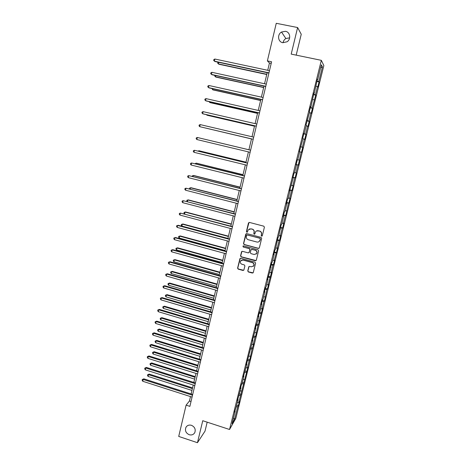 <?xml version="1.0" encoding="UTF-8"?>
<svg xmlns="http://www.w3.org/2000/svg" width="466" height="466" viewBox="0 0 466 466"><rect width="100%" height="100%" fill="white"/><g stroke="black" fill="none" stroke-linecap="round" stroke-linejoin="round"><path stroke-width="0.7" d="M261.612 236.151L262.311 235.738L264.403 227.192L263.797 226.179L249.444 222.428L248.46 223.022L246.409 231.532L246.829 232.237L247.44 232.004L248.139 229.907L250.941 228.829L252.129 229.144C253.632 229.709 254.273 230.786 254.052 232.383L253.784 233.483L254.203 234.188L254.826 233.944L255.49 231.905C256.189 230.909 257.139 230.536 258.339 230.781L259.533 231.095C261.047 231.66 261.688 232.738 261.461 234.334L261.193 235.441L261.612 236.151M256.591 230.932L259.679 231.02C261.193 231.579 261.834 232.662 261.607 234.258L261.339 235.359L262.113 236.046M249.019 222.433L246.572 231.456L247.289 232.155M249.293 228.946L252.287 229.074C253.789 229.633 254.43 230.711 254.203 232.301L253.935 233.402L254.681 234.101M191.456 425.307C188.998 424.672 187.151 425.365 185.911 427.392C184.792 430.666 185.887 433.106 189.208 434.72C191.701 435.372 193.565 434.656 194.805 432.565C195.866 429.303 194.747 426.885 191.456 425.307M285.495 31.309L281.511 32.032C277.037 34.467 277.934 41.957 282.775 42.697L287.079 41.777C291.267 39.161 290.19 32.014 285.495 31.309M289.648 37.833L285.868 38.521C284.307 39.511 283.38 40.921 283.072 42.75M247.755 270.95L248.349 271.952L252.327 273.053L253.23 272.686L255.595 263.168L254.995 262.16L240.805 258.281L239.926 258.624L237.596 268.142L238.19 269.144L242.967 270.466L243.852 270.111L244.906 265.923L244.312 264.915L241.936 264.263C240.415 263.581 239.967 262.48 240.602 260.966L242.955 260.045L252.292 262.603C253.789 263.255 254.25 264.339 253.673 265.841L251.261 266.826L249.7 266.401L248.803 266.762L247.755 270.95L248.506 271.829L253.125 272.837M296.184 55.134L301.246 34.268L297.617 27.535L291.203 54.108L321.33 60.335L229.546 429.489L202.751 420.722L197.45 442.7L178.717 436.432L186.103 405.146L189.872 406.369L271.585 61.774L267.385 60.895L269.453 63.021L267.729 70.302M297.617 27.535L276.256 23.3L267.385 60.895M258.356 248.419L259.346 247.83L261.659 238.4L261.053 237.386L246.753 233.6L245.768 234.188L243.508 243.584L244.102 244.586L258.356 248.419L259.084 248.256M258.618 250.819L256.317 260.197L255.333 260.774L241.138 256.9L240.543 255.898L241.604 251.669L242.483 251.331L248.232 252.887L249.217 252.31L249.858 249.648L249.263 248.64L243.264 247.027L242.92 246.147L243.532 245.914L258.018 249.811L258.618 250.819M321.33 60.335L323.853 65.549L235.819 418.357L229.546 429.489M236.646 405.228L238.301 405.758L239.39 401.389L238.802 402.385L247.97 366.987L247.411 367.837L249.199 360.678L249.747 359.857L252.112 348.987L253.772 343.716L253.236 344.473L255.042 337.227L255.572 336.499L257.995 325.396L259.644 320.171L259.131 320.829L262.603 308.294L262.102 308.9L263.942 301.525L264.432 300.954L266.942 289.485L267.426 288.961L268.579 284.336L268.101 284.837L271.591 272.243L271.13 272.697L273 265.189L273.455 264.77L274.625 260.086L274.171 260.482L277.672 247.854L277.235 248.197L279.128 240.602L279.559 240.287L280.742 235.546L280.316 235.837L282.221 228.194L282.641 227.938L283.829 223.167L283.415 223.4L285.332 215.711L285.74 215.513L288.466 203.159L288.856 203.013L290.062 198.184L289.671 198.306L291.611 190.524L291.99 190.437L293.201 185.579L292.829 185.643L294.78 177.814L295.147 177.785L296.364 172.898L296.003 172.903L297.966 165.028L298.322 165.057L301.176 152.161L301.514 152.248L302.749 147.303L302.417 147.192L304.403 139.212L304.729 139.363L305.97 134.383L305.649 134.214L307.647 126.187L307.962 126.397L309.208 121.387L308.906 121.154L310.915 113.081L311.212 113.349L312.47 108.31L312.179 108.019L315.75 95.157L315.476 94.802L317.509 86.624L317.777 87.02L319.053 81.917L318.791 81.498L322.425 66.906L321.377 64.826L317.672 79.715L317.393 79.272L314.294 93.282L314.002 92.909L310.938 106.766L310.63 106.464L309.337 111.648L309.651 111.933L305.999 125.08L306.325 125.302L304.286 133.486L303.948 133.305L302.679 138.431L303.017 138.583L299.376 151.695L299.731 151.782L297.722 159.867L297.355 159.815L296.096 164.871L296.463 164.9L296.114 164.813M238.301 405.758L237.707 406.771L234.625 419.144L232.056 423.676L235.19 411.088L234.573 412.148L236.303 406.626L238.079 399.467L237.474 400.48L240.992 387.776L240.398 388.743L241.522 384.211L242.116 383.262L243.916 376.021L243.334 376.936L246.864 364.191L246.287 365.053L252.805 340.326L252.252 341.083L255.799 328.28L255.263 328.99L256.422 324.319L256.958 323.631L258.816 316.169L258.292 316.822L259.457 312.127L259.981 311.486L261.851 303.978L261.333 304.583L262.509 299.854L263.022 299.271L264.904 291.722L264.397 292.269L265.585 287.51L266.08 286.986L267.973 279.384L267.484 279.88L271.061 266.971L270.583 267.414L271.783 262.597L272.255 262.177L274.171 254.488L273.705 254.867L274.911 250.026L275.371 249.665L278.056 237.375L278.505 237.072L281.225 224.647L281.656 224.402L283.608 216.568L283.182 216.777L284.411 211.844L284.831 211.657L286.794 203.77L286.38 203.922L287.615 198.959L288.023 198.831L289.998 190.897L289.602 190.984L293.219 177.942L292.84 177.971L294.087 172.944L294.465 172.933L296.463 164.9M237.34 402.438L238.802 402.385M238.947 395.395L240.555 395.349M238.079 399.467L237.788 399.216M240.194 390.974L241.656 390.939M241.726 383.891L243.421 383.856M240.992 387.776L240.695 387.531M243.066 379.44L244.528 379.423M244.504 372.311L246.298 372.305M243.916 376.021L243.619 375.782M245.955 367.843L247.411 367.837M247.382 360.667L249.199 360.678M246.864 364.191L246.561 363.963M248.856 356.175L250.318 356.187M250.294 348.952L252.112 348.987M249.823 352.296L249.52 352.069M251.78 344.438L253.236 344.473M253.224 337.168L255.042 337.227M252.805 340.326L252.496 340.11M254.716 332.631L256.178 332.683M256.178 325.32L257.995 325.396M255.799 328.28L255.49 328.076M257.675 320.759L259.131 320.829M259.143 313.397L260.96 313.496M258.816 316.169L258.502 315.971M260.645 308.812L262.102 308.9M262.125 301.403L263.942 301.525M261.851 303.978L261.531 303.791M263.639 296.795L265.096 296.906M265.131 289.339L266.942 289.485M264.904 291.722L264.583 291.535M266.645 284.709L268.101 284.837M268.148 277.2L269.965 277.375M267.973 279.384L267.647 279.21M269.674 272.552L271.13 272.697M271.189 264.991L273 265.189M271.061 266.971L270.734 266.808M272.715 260.319L274.171 260.482M274.241 252.712L276.058 252.933M274.171 254.488L273.839 254.331M275.779 248.011L277.235 248.197M277.317 240.351L279.128 240.602M277.293 241.924L276.961 241.778M278.86 235.633L280.316 235.837M280.41 227.921L282.221 228.194M280.439 229.284L280.107 229.144M281.959 223.173L283.415 223.4M283.52 215.414L285.332 215.711M283.608 216.568L283.264 216.44M285.081 210.644L286.538 210.894M286.654 202.832L288.466 203.159M286.794 203.77L286.45 203.648M288.221 198.038L289.671 198.306M289.8 190.175L291.611 190.524M289.998 190.897L289.648 190.786M291.378 185.357L292.829 185.643M292.968 177.435L294.78 177.814M293.219 177.942L292.869 177.837M294.553 172.595L296.003 172.903M296.16 164.62L297.966 165.028M297.745 159.756L299.201 160.088M299.725 151.811L301.176 152.161M300.605 146.749L302.417 147.192M302.952 138.845L304.403 139.212M300.995 146.714L300.634 146.639M303.844 133.742L305.649 134.214M306.197 125.797L307.647 126.187M304.286 133.486L303.925 133.416M307.1 120.659L308.906 121.154M309.465 112.667L310.915 113.081M307.601 120.17L307.234 120.111M310.373 107.495L312.179 108.019M312.756 99.456L314.206 99.893M310.938 106.766L310.566 106.72M313.67 94.249L315.476 94.802M316.065 86.163L317.509 86.624M314.294 93.282L313.921 93.241M316.985 80.915L318.791 81.498M320.637 67.786L322.425 66.906M317.672 79.715L317.294 79.68M197.45 442.7L205.005 431.155L207.184 422.173M190.495 396.595L189.452 400.999L186.103 405.146M267.164 72.696L264.548 83.758M263.995 86.094L261.379 97.132M260.844 99.409L258.234 110.425M257.71 112.644L255.106 123.63M254.593 125.797L252.001 136.759M251.5 138.862L248.92 149.778M248.419 151.887L245.862 162.698M245.355 164.836L242.821 175.542M242.308 177.709L239.798 188.305M239.279 190.501L236.798 200.992M236.268 203.217L233.81 213.603M233.28 215.857L230.845 226.138M230.303 228.416L227.897 238.592M227.35 240.899L224.967 250.976M224.414 253.312L222.049 263.284M221.49 265.643L219.154 275.523M218.589 277.905L216.276 287.679M215.706 290.097L213.416 299.772M212.84 302.213L210.568 311.789M209.985 314.253L207.743 323.736M207.154 326.223L204.929 335.613M204.335 338.13L202.133 347.42M201.533 349.96L199.355 359.158M198.749 361.721L196.594 370.831M195.982 373.412L193.85 382.429M193.233 385.038L191.118 393.962M233.454 418.066L234.625 419.144M236.175 406.835L237.707 406.771M235.19 411.088L234.899 410.831M271.2 63.388L269.453 63.021M191.019 401.506L189.452 400.999M316.857 81.445L319.053 81.917M313.56 94.68L315.75 95.157M310.292 107.827L312.47 108.31M307.036 120.898L309.208 121.387M303.809 133.888L305.97 134.383M300.593 146.796L302.749 147.303M296.178 164.539L298.322 165.057M293.015 177.261L295.147 177.785M289.869 189.907L291.99 190.437M286.741 202.477L288.856 203.013M283.631 214.972L285.74 215.513M280.544 227.391L282.641 227.938M277.468 239.734L279.559 240.287M274.416 252.007L276.501 252.566M271.381 264.205L273.455 264.77M268.364 276.332L270.431 276.903M265.364 288.384L267.426 288.961M262.381 300.372L264.432 300.954M259.416 312.284L261.461 312.872M256.556 324.15L258.508 324.72M253.76 335.963L255.572 336.499M250.964 347.706L252.648 348.213M248.069 359.344L249.747 359.857M245.192 370.919L246.858 371.431M242.326 382.417L243.992 382.935M239.477 393.857L241.138 394.382M246.281 233.617L243.671 243.491L244.271 244.499L258.502 248.32M260.325 238.982L259.906 238.277L247.353 234.946L246.741 235.184L246.386 236.512C246.165 238.103 246.805 239.175 248.302 239.74L256.871 242.023C258.094 242.273 259.055 241.889 259.748 240.858L260.471 238.901L259.906 238.277M247.044 234.951L260.051 238.19M258.945 241.697L260.04 240.147M260.471 238.901L260.185 240.06M241.953 251.366L240.712 255.793L241.306 256.795L256.096 260.581M248.949 252.735L250.021 249.549L249.421 248.541L243.264 247.027M243.2 245.926L243.433 246.928M254.226 254.512L256.638 253.527C257.232 252.007 256.772 250.918 255.263 250.259L251.955 249.362L250.97 249.945L250.324 252.607L250.918 253.615L254.226 254.512M256.084 254.151L256.783 253.422C257.383 251.902 256.923 250.819 255.415 250.155L255.263 250.259M251.395 249.415L255.415 250.155M249.094 266.476L247.912 270.822M253.213 266.401L253.824 265.725C254.401 264.222 253.941 263.139 252.444 262.486L252.292 262.603M241.306 260.267L243.118 259.935L252.444 262.486M240.258 258.333L237.765 268.02L238.359 269.022L243.73 270.268M218.74 62.333L218.385 63.9L218.869 64.232L266.738 74.502M218.1 62.199L217.651 63.16L218.385 63.9L266.791 74.28M268.958 72.836L214.401 61.168L214.878 59.036L269.476 70.675M268.905 73.069L214.908 61.518L213.655 60.411L213.842 59.561L214.878 59.036M215.764 75.568L215.478 76.826L215.974 77.117L263.651 87.55M214.908 75.381L214.75 76.075L215.478 76.826L263.692 87.369M212.805 88.721L212.589 89.676L213.09 89.926L260.581 100.51M211.954 88.528L212.589 89.676L260.611 100.376M265.771 86.286L211.43 74.432L211.908 72.312L266.278 84.136M265.725 86.472L211.948 74.735L210.69 73.663L210.877 72.812L211.908 72.312M262.603 99.654L208.483 87.608L208.954 85.505L263.109 97.516M262.568 99.794L209.007 87.876L207.749 86.827L207.935 85.989L208.954 85.505M209.869 101.792L209.717 102.444L210.224 102.66L257.529 113.401M209.018 101.6L209.717 102.444L257.552 113.308M206.945 114.782L207.376 115.312L254.5 126.21M206.432 114.659L206.863 115.143L254.512 126.158M204.044 127.69L251.483 138.944M203.945 127.672L251.489 138.932M259.451 112.935L205.553 100.708L206.019 98.617L259.952 110.815M259.428 113.034L206.083 100.93L204.819 99.916L205.005 99.077L206.019 98.617M256.323 126.135L202.634 113.727L203.1 111.648L256.824 124.026M256.306 126.193L203.176 113.908L201.912 112.923L202.098 112.09L203.1 111.648M253.213 139.252L199.739 126.67L200.205 124.603L253.708 137.155M253.207 139.264L199.739 126.67L199.023 125.849L199.209 125.022L200.205 124.603M250.621 150.18L197.322 137.476L250.615 150.209M196.862 139.532L196.151 138.699L196.332 137.878L197.322 137.476L196.862 139.532L250.12 152.295M245.984 162.168L199.384 150.844L198.848 150.78L198.749 151.24M245.972 162.232L198.848 150.78L198.085 151.083M247.551 163.112L194.456 150.273L247.539 163.176M194.002 152.312L193.291 151.473L193.477 150.658L194.456 150.273L194.002 152.312L247.044 165.249M243.025 174.686L196.6 163.216L196.058 163.193L195.895 163.933M242.996 174.791L196.058 163.193L195.062 163.729M244.504 175.956L191.613 162.989L244.481 176.066M191.159 165.022L190.454 164.166L190.635 163.356L191.613 162.989L191.159 165.022L243.992 178.129M240.077 187.128L193.833 175.513L193.285 175.525L193.058 176.55M240.042 187.274L193.285 175.525L192.336 175.868L192.231 176.34M241.481 188.73L188.782 175.63L241.44 188.881M188.334 177.651L187.635 176.783L187.815 175.979L188.782 175.63L188.334 177.651L240.957 190.926M237.147 199.5L191.083 187.74L190.53 187.792L190.239 189.085M237.107 199.681L190.53 187.792L189.58 188.113L189.412 188.876M238.47 201.423L185.969 188.194L238.423 201.615M185.52 190.204L184.827 189.33L185.008 188.526L185.969 188.194L185.52 190.204L237.94 203.648M234.241 211.791L188.346 199.897L187.786 199.984L187.437 201.551M234.188 212.013L187.786 199.984L186.849 200.287L186.959 201.429M235.476 214.034L183.179 200.689L235.423 214.267M182.73 202.681L182.043 201.795L182.223 200.997L183.179 200.689L182.73 202.681L234.946 216.288M231.346 224.018L185.631 211.983L185.06 212.1L184.647 213.941M231.282 224.274L185.06 212.1L184.128 212.391L183.954 213.166L184.524 213.906M232.505 226.575L180.4 213.102L232.441 226.849M179.952 215.088L179.27 214.191L179.451 213.399L180.4 213.102L179.952 215.088L231.963 228.853M228.468 236.169L182.928 223.995L182.352 224.152L181.921 226.074L227.938 238.411M228.398 236.466L182.352 224.152L181.425 224.426L181.251 225.195L181.921 226.074M229.552 239.035L178.239 225.282L177.633 225.445L229.476 239.349M177.196 227.414L176.515 226.511L176.696 225.719L177.633 225.445L177.196 227.414L229.004 241.347M225.608 248.25L180.237 235.942L179.66 236.134L179.229 238.044L225.072 250.516M225.532 248.582L179.66 236.134L178.74 236.384L180.237 235.942M179.229 238.044L178.565 237.153L178.74 236.384M226.61 251.424L175.501 237.514L174.89 237.712L226.528 251.774M174.453 239.675L173.777 238.755L173.952 237.969L174.89 237.712L174.453 239.675L226.057 253.76M173.952 237.969L175.501 237.514M222.765 260.261L177.563 247.819L176.981 248.046L176.55 249.945L222.224 262.55M222.678 260.628L176.981 248.046L176.066 248.279L177.563 247.819M176.55 249.945L175.898 249.042L176.066 248.279M223.692 263.739L172.775 249.671L172.158 249.91L223.598 264.129M171.727 251.856L171.057 250.929L171.232 250.149L172.158 249.91L171.727 251.856L223.132 266.098M171.232 250.149L172.775 249.671M219.94 272.196L174.907 259.626L174.319 259.888L173.894 261.776L219.393 274.515M219.847 272.604L174.319 259.888L173.41 260.104L174.907 259.626M173.894 261.776L173.241 260.861L173.41 260.104M220.791 275.977L170.067 261.758L169.449 262.032L220.686 276.408M169.012 263.972L168.354 263.028L168.523 262.259L169.449 262.032L169.012 263.972L220.22 278.365M168.523 262.259L170.067 261.758M217.133 284.068L172.269 271.363L171.669 271.661L171.249 273.542L216.579 286.409M217.028 284.51L171.669 271.661L170.766 271.864L172.269 271.363M171.249 273.542L170.597 272.616L170.766 271.864M217.902 288.145L167.376 273.775L166.752 274.084L217.791 288.611M166.321 276.012L165.663 275.062L165.832 274.293L166.752 274.084L166.321 276.012L217.331 290.557M165.832 274.293L167.376 273.775M214.337 295.869L169.641 283.037L169.036 283.369L168.616 285.239L213.778 298.24M214.226 296.347L169.036 283.369L168.144 283.555L169.641 283.037M168.616 285.239L167.976 284.301L168.144 283.555M215.036 300.238L164.702 285.722L164.067 286.066L214.919 300.739M163.642 287.982L162.989 287.021L163.158 286.258L164.067 286.066L163.642 287.982L214.459 302.679M163.158 286.258L164.702 285.722M211.558 307.601L167.032 294.646L166.42 295.007L166.001 296.865L210.993 309.995M211.442 308.113L166.42 295.007L165.529 295.182L167.032 294.646M166.001 296.865L165.366 295.922L165.529 295.182M212.187 312.261L162.046 297.599L161.405 297.978L212.059 312.803M160.98 299.883L160.327 298.916L160.502 298.153L161.405 297.978L160.98 299.883L211.599 314.725M160.502 298.153L162.046 297.599M208.797 319.268L164.434 306.185L163.816 306.581L163.403 308.428L208.226 321.686M208.669 319.816L163.816 306.581L162.937 306.739L164.434 306.185M163.403 308.428L162.768 307.473L162.937 306.739M209.35 324.214L159.401 309.407L158.755 309.82L209.217 324.79M158.329 311.713L157.689 310.735L157.858 309.977L158.755 309.82L158.329 311.713L208.762 326.701M157.858 309.977L159.401 309.407M206.054 330.866L161.853 317.661L161.23 318.086L160.817 319.926L205.477 333.307M205.914 331.448L161.23 318.086L160.351 318.231L161.853 317.661M160.817 319.926L160.188 318.965L160.351 318.231M206.531 336.097L156.768 321.15L156.116 321.598L206.386 336.708M155.696 323.474L155.061 322.489L155.225 321.738L156.116 321.598L155.696 323.474L205.937 338.607M155.225 321.738L156.768 321.15M203.322 342.399L159.285 329.072L158.656 329.532L158.248 331.355L202.739 344.863M203.176 343.017L158.656 329.532L157.788 329.654L159.285 329.072M158.248 331.355L157.619 330.388L157.788 329.654M203.729 347.91L154.159 332.817L153.5 333.301L203.578 348.551M153.081 335.171L152.446 334.174L152.615 333.423L153.5 333.301L153.081 335.171L203.129 350.444M152.615 333.423L154.159 332.817M200.607 353.869L156.733 340.419L156.098 340.908L155.691 342.726L200.019 356.35M200.456 354.515L156.098 340.908L155.23 341.019L156.733 340.419M155.691 342.726L155.067 341.747L155.23 341.019M200.945 359.647L151.561 344.426L150.897 344.939L200.788 360.329M150.477 346.797L149.848 345.789L150.017 345.044L150.897 344.939L150.477 346.797L200.339 362.21M150.017 345.044L151.561 344.426M197.91 365.268L154.194 351.702L153.553 352.22L153.151 354.026L197.316 367.773M197.747 365.95L153.553 352.22L152.697 352.319L154.194 351.702M153.151 354.026L152.533 353.042L152.697 352.319M198.178 371.326L148.974 355.96L148.304 356.507L198.009 372.037M147.891 358.354L147.268 357.34L147.431 356.601L148.304 356.507L147.891 358.354L197.567 373.907M147.431 356.601L148.974 355.96M195.225 376.604L151.671 362.921L151.025 363.474L150.623 365.268L194.631 379.132M195.062 377.314L151.025 363.474L150.169 363.556L151.671 362.921M150.623 365.268L150.011 364.272L150.169 363.556M195.429 382.93L146.406 367.435L145.73 368.012L195.248 383.681M145.322 369.847L144.699 368.822L144.862 368.088L145.73 368.012L145.322 369.847L194.811 385.539M144.862 368.088L146.406 367.435M192.557 387.875L149.161 374.076L148.508 374.658L148.106 376.446L191.957 390.426M192.382 388.621L148.508 374.658L147.658 374.728L149.161 374.076M148.106 376.446L147.501 375.439L147.658 374.728M192.691 394.469L143.854 378.841L143.173 379.452L192.505 395.25M142.765 381.275L142.147 380.239L142.311 379.51L143.173 379.452L142.765 381.275L192.068 397.102M142.311 379.51L143.854 378.841M186.72 426.297L185.911 427.392M285.868 38.521L281.511 32.032"/></g></svg>
